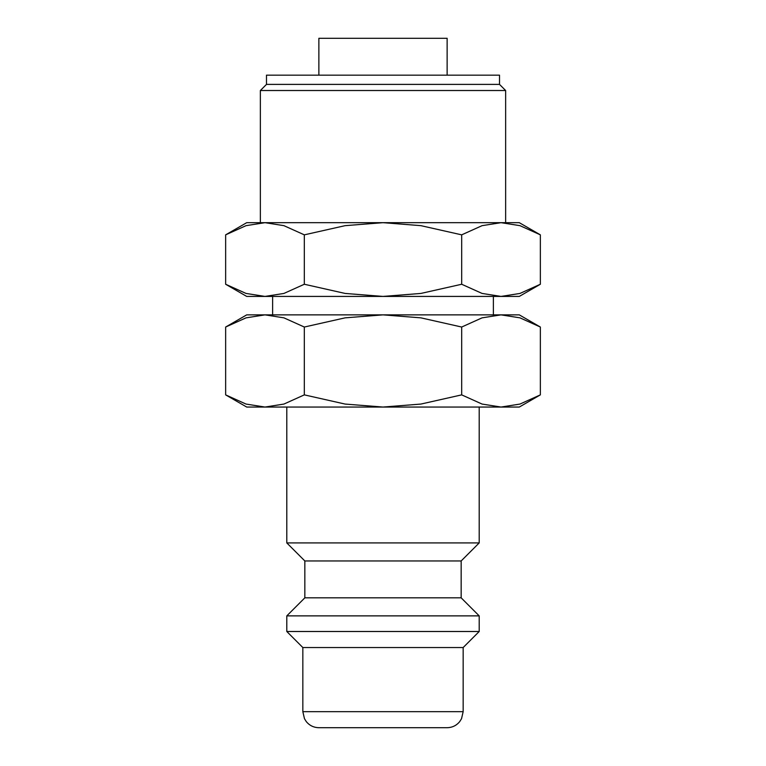 <?xml version="1.0" encoding="UTF-8"?>
<svg xmlns="http://www.w3.org/2000/svg" width="766" height="766" viewBox="0 0 766 766"><rect width="100%" height="100%" fill="white"/><g stroke="black" fill="none" stroke-linecap="round" stroke-linejoin="round"><path stroke-width="1.15" d="M286.8 407.052L286.8 542.922L304.839 560.961L304.839 597.834L286.8 615.874L286.8 631.5L302.838 647.538L302.838 711.671L463.162 711.671L463.162 647.538L479.2 631.5L479.2 615.874L461.161 597.834L461.161 560.961L479.2 542.922L479.2 407.052M302.838 711.671L304.475 718.719L306.276 721.591C309.541 725.555 313.744 727.585 318.867 727.7L447.133 727.7C452.256 727.585 456.459 725.555 459.724 721.591L461.525 718.719L463.162 711.671M540.356 234.846L519.281 222.676L501.021 222.676L519.97 225.664L540.356 234.846L540.356 284.253L519.97 293.435L501.021 296.423L482.073 293.435L461.678 284.253L420.898 293.435L383 296.423L519.281 296.423L540.356 284.253M264.979 222.676L283.927 225.664L304.322 234.846L345.102 225.664L383 222.676L246.719 222.676L225.644 234.846L246.03 225.664L264.979 222.676L260.354 222.676L260.354 90.522L505.646 90.522L499.518 84.394L499.518 75.173L266.482 75.173L266.482 84.394L260.354 90.522M225.644 284.253L246.719 296.423L383 296.423L345.102 293.435L304.322 284.253L283.927 293.435L264.979 296.423L246.03 293.435L225.644 284.253L225.644 234.846M493.381 314.864L493.381 296.423M272.619 296.423L272.619 314.864M540.356 327.034L519.281 314.864L501.021 314.864L519.97 317.852L540.356 327.034L540.356 394.873L519.97 404.065L501.021 407.052L519.281 407.052L540.356 394.873M246.719 314.864L225.644 327.034L246.03 317.852L264.979 314.864L501.021 314.864L482.073 317.852L461.678 327.034L420.898 317.852L383 314.864L345.102 317.852L304.322 327.034L283.927 317.852L264.979 314.864L246.719 314.864M225.644 394.873L246.719 407.052L501.021 407.052L482.073 404.065L461.678 394.873L420.898 404.065L383 407.052L345.102 404.065L304.322 394.873L283.927 404.065L264.979 407.052L246.03 404.065L225.644 394.873L225.644 327.034M447.133 75.173L447.133 38.3L318.867 38.3L318.867 75.173M501.021 222.676L383 222.676L420.898 225.664L461.678 234.846L482.073 225.664L501.021 222.676L505.646 222.676L505.646 90.522M266.482 84.394L499.518 84.394M304.322 394.873L304.322 327.034M461.678 394.873L461.678 327.034M304.322 284.253L304.322 234.846M461.678 284.253L461.678 234.846M302.838 647.538L463.162 647.538M286.8 631.5L479.2 631.5M286.8 615.874L479.2 615.874M304.839 597.834L461.161 597.834M304.839 560.961L461.161 560.961M286.8 542.922L479.2 542.922"/></g></svg>
